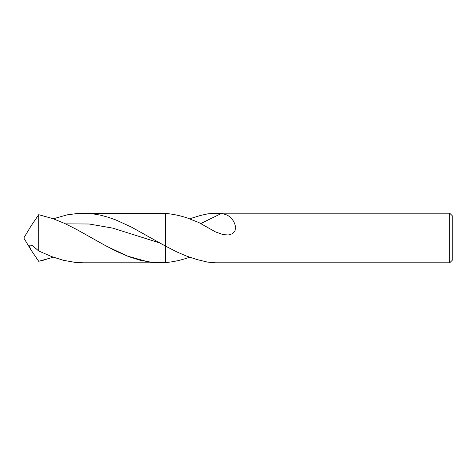 <?xml version="1.0" encoding="UTF-8"?>
<svg xmlns="http://www.w3.org/2000/svg" width="476" height="476" viewBox="0 0 476 476"><rect width="100%" height="100%" fill="white"/><g stroke="black" fill="none" stroke-linecap="round" stroke-linejoin="round"><path stroke-width="0.71" d="M452.2 260.324L452.2 215.676L449.719 213.2L449.719 262.8L452.2 260.324M449.719 262.8L215.45 262.8L207.429 262.074L197.1 259.593L186.062 255.892L177.072 252.018L165.398 246.044L165.398 213.409C172.711 214.016 180.083 215.569 187.502 218.056L198.873 222.56L215.461 231.895L222.994 234.573L228.296 234.989L232.431 233.746L234.835 231.282L235.745 227.528C233.942 218.972 229.057 214.337 221.108 213.611L213.873 213.23L207.429 213.926L200.503 215.45L189.692 218.776M189.692 257.224L187.502 257.944C180.083 260.431 172.711 261.984 165.398 262.591L165.398 246.044L165.398 262.591L152.969 262.49L140.456 260.342L128.746 256.641L117.042 251.59L105.345 245.556L76.255 229.254L64.522 223.393L52.788 218.585L38.705 214.694L31.077 225.916L23.8 238L31.077 250.084L38.705 261.306L53.336 257.219M65.533 223.863L89.119 224L112.711 228.111L159.882 242.986L165.398 246.044L165.398 213.409L78.861 213.313L67.122 214.855L53.336 218.781M159.882 242.986L131.447 227.094L115.829 219.936L108.022 217.181L100.216 215.104L92.415 213.766L83.092 213.2M159.793 262.8L83.092 262.8L75.262 262.401L63.522 260.33L51.789 256.647L38.705 250.971L32.707 245.789L31.386 245.17L30.143 245.2L29.488 246.044L30.648 249.4M38.705 250.971L38.705 214.694M200.753 223.553L221.108 213.611M187.502 257.944L189.436 257.135M106.874 246.389L127.568 256.1L148.262 261.919M42.62 260.449L53.187 257.165M215.533 213.2L449.719 213.2"/></g></svg>
